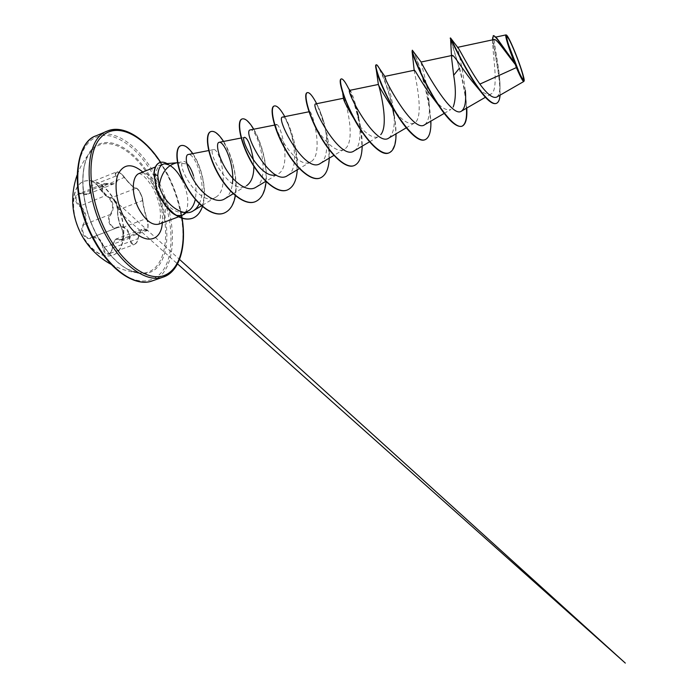 <?xml version="1.0" encoding="UTF-8"?>
<svg xmlns="http://www.w3.org/2000/svg" width="698" height="698" viewBox="0 0 698 698"><rect width="100%" height="100%" fill="white"/><g stroke="black" fill="none" stroke-linecap="round" stroke-linejoin="round"><path stroke-width="0.52" stroke-dasharray="3.49 2.62" d="M115.589 201.67C105.834 185.188 95.373 178.365 84.222 181.183C71.266 185.371 69.608 214.024 82.146 235.348C92.127 251.367 102.318 258.016 112.71 255.276C126.478 250.774 127.402 222.313 115.589 201.67M115.301 201.783C105.538 185.31 95.076 178.487 83.926 181.306C70.96 185.494 69.294 214.146 81.832 235.47C91.813 251.489 102.004 258.129 112.404 255.389C126.172 250.879 127.106 222.418 115.301 201.783M121.278 227.6C118.538 221.083 117.308 215.446 117.596 210.691C117.857 208.466 117.098 205.605 115.327 202.123C113.381 198.834 111.732 197.333 110.389 197.595C107.571 197.761 103.871 194.489 99.317 187.788C95.46 180.773 87.616 179.456 89.824 186.34C91.185 192.665 88.506 195.1 81.779 193.625C74.826 190.781 72.845 201.207 79.511 206.242C85.601 211.983 86.84 218.003 83.237 224.294C81.3 227.33 81.265 230.75 83.141 234.554C85.374 238.035 88.009 239.248 91.054 238.193C97.205 236.526 101.114 239.719 102.781 247.764C103.81 256.314 111.619 256.515 112.238 248.226C113.757 240.487 116.208 237.756 119.576 240.016C123.075 243.48 124.41 233.272 121.278 227.6L122.368 229.659C123.764 234.921 123.529 238.35 121.661 239.946L117.028 238.655C115.03 238.908 113.408 242.075 112.16 248.139L112.238 248.226M106.393 194.812L105.913 195.449L109.028 198.232C113.399 203.912 113.739 209.365 110.031 214.574C105.599 219.634 111.444 230.549 117.098 227.827L91.045 237.643C85.54 240.26 79.703 229.607 83.952 224.582C87.102 219.608 86.727 214.242 82.818 208.501L80.034 205.631C75.358 200.684 74.852 196.749 78.499 193.835L88.105 194.035C90.845 192.735 91.674 190.118 90.583 186.2C89.955 184.01 90.243 182.614 91.455 182.021L91.455 182.012C93.384 181.559 95.617 182.806 98.139 185.755L99.439 187.553C104.168 194.602 108.042 198.04 111.069 197.857C112.273 197.63 113.783 199.052 115.598 202.123C117.255 205.378 117.988 208.039 117.796 210.089C117.447 215.106 118.739 221.03 121.67 227.853L146.51 218.518C144.425 211.302 143.081 205.334 142.453 200.605C142.427 198.633 141.581 195.99 139.905 192.674C138.099 189.542 136.712 188.05 135.752 188.19C133.702 187.98 129.898 184.455 124.34 177.632L122.944 175.844C120.309 172.912 118.084 171.638 116.261 172.022L116.252 172.031C115.135 172.598 114.969 173.95 115.763 176.105L116.496 175.922C113.948 170.19 120.606 171.472 124.462 177.344C130.203 184.534 134.191 188.233 136.442 188.434C137.262 188.338 138.518 189.743 140.193 192.648C141.755 195.737 142.584 198.18 142.671 199.977C143.238 204.985 144.661 211.25 146.938 218.788C149.04 223.945 148.063 232.879 145.716 229.59C142.863 226.815 140.315 229.799 138.073 238.533C137.096 245.923 130.509 245.591 130.151 237.992C128.956 228.831 124.733 225.21 117.482 227.138C114.69 228.115 112.317 227.059 110.363 223.988C108.757 220.62 108.871 217.584 110.72 214.888C115.126 207.672 113.678 200.98 106.393 194.812C100.18 190.615 101.699 181.489 108.094 183.844C115.981 185.223 118.782 182.588 116.496 175.922M138.073 238.533L138.143 238.611C141.397 227.068 142.497 230.043 142.82 229.066L117.02 238.655C114.716 239.746 113.163 242.887 112.378 248.06C111.916 251.062 110.808 252.964 109.062 253.758C106.279 254.238 104.447 252.187 103.557 247.624L102.597 243.864C100.128 238.175 96.455 236.029 91.586 237.425L117.683 227.6C123.023 225.995 126.722 228.176 128.764 234.144L129.383 238.079C130.081 242.764 131.791 244.885 134.513 244.448L134.513 244.448C136.232 243.646 137.366 241.717 137.907 238.664C139.146 233.315 140.778 230.113 142.811 229.075L146.545 230.741C148.142 229.223 148.334 225.777 147.112 220.385L146.938 218.788M117.482 227.138L117.107 227.827L91.229 237.564L91.054 238.193M98.095 237.495C110.816 258.923 124.349 270.728 138.71 272.909L138.71 272.909C169.352 276.958 174.151 221.083 151.571 181.227C135.56 150.192 106.75 133.135 91.726 150.672L91.717 150.672C77.879 164.85 80.148 206.407 98.095 237.495M506.146 34.952C507.647 36.279 510.447 41.941 514.557 51.922C519.862 64.879 524.652 79.799 523.919 81.317M193.512 175.73C196.051 183.74 196.635 191.61 195.283 199.366M184.577 212.48C177.449 213.309 170.408 209.356 163.463 200.605L160.208 195.449L162.765 200.928L167.049 207.603M175.442 214.94L176.594 215.429M185.494 212.585C189.524 204.13 188.268 193.014 181.707 179.238M170.024 165.505L167.066 163.602M176.411 162.896L187.457 163.978C186.008 162.172 184.778 161.351 183.757 161.5L177.493 162.695M494.053 39.542C493.198 39.777 492.753 41.103 492.727 43.52C492.814 55.133 499.192 90.19 491.008 94.021C486.977 95.766 481.306 92.258 473.986 83.481M444.198 113.381L451.004 109.42C446.249 111.296 439.845 106.977 431.8 96.472M414.176 70.28L414.193 70.638C414.708 74.189 425.099 117.726 414.385 123.084C408.426 125.143 400.966 119.916 392.014 107.413M369.53 141.834L378.857 136.346C372.88 140.499 361.232 130.081 353.136 117.308M343.468 98.27C345.013 96.943 357.193 142.453 344.358 149.215C337.038 154.537 322.249 139.565 314.885 125.422L309.833 114.071L309.572 111.654C312.303 110.127 324.3 154.563 310.846 161.718C297.086 171.795 271.173 124.619 276.652 124.672C280.448 122.9 292.305 166.333 278.284 173.863L265.772 181.349M253.487 160.322L253.845 166.237M233.193 193.756L246.63 185.668C231.247 196.749 205.701 150.131 213.571 149.625C219.303 147.514 230.846 188.888 215.839 197.15C199.707 208.737 174.378 162.433 183.757 161.5M199.262 203.668C207.96 186.296 194.751 152.365 188.233 154.502M224.669 198.886C228.892 196.077 231.466 191.051 232.382 183.801M255.66 187.404C272.15 178.548 257.108 127.446 250.39 129.88M287.541 175.591C303.351 167.188 288.065 114.865 282.55 117.081M320.33 163.437C329.046 158.708 327.999 135.368 322.938 119.236L319.248 109.124C317.573 105.607 316.377 103.871 315.662 103.915M354.087 150.916C360.822 147.173 361.311 130.5 358.179 115.205C355.57 103.54 353.109 95.705 350.806 91.708L349.899 90.33M388.847 138.029C394.056 133.405 395.513 123.441 393.201 108.12C391.028 92.66 385.881 78.141 384.991 76.597L384.86 76.414M424.646 124.759C428.938 121.216 430.334 112.875 428.825 99.735C426.906 81.238 420.449 61.764 421.051 62.009L421.051 62.009M465.313 90.391L462.495 70.577L457.67 47.324M496.697 97.101C499.419 95.068 500.449 89.44 499.777 80.218C498.66 62.314 492.151 37.422 495.057 37.247L497.395 38.844M450.847 39.184L459.301 68.343L450.254 38.364M496.243 103.409C505.64 99.77 494.175 52.498 492.727 39.821M500.1 95.137L499.969 84.118C498.171 63.082 490.982 36.715 493.416 35.659M465.522 93.768L466.081 100.451C464.702 90.016 462.538 79.275 459.598 68.23L462.495 70.577M168.803 164.859L168.689 164.903C166.08 163.838 163.716 163.707 161.604 164.527C157.905 166.133 155.846 170.085 155.41 176.376C155.192 182.431 156.788 188.783 160.208 195.449M459.301 68.343C463.158 82.713 465.549 96.01 466.456 108.234M412.029 50.335C415.022 47.988 442.209 134.129 424.925 139.748M376.143 64.87C378.395 64.766 387.687 85.357 392.546 108.024M394.004 115.519C397.528 135.936 395.845 148.386 388.952 152.879M341.13 78.979C348.869 76.3 374.695 158.952 354.026 165.644M307.137 92.703C316.735 88.855 342.448 170.748 320.103 178.034M274.096 106.044C285.499 101.227 311.038 182.248 287.122 190.074M241.988 119.009C247.362 117.177 258.452 133.99 263.443 154.973C268.556 175.913 266.13 197.595 255.058 201.783M210.752 131.617C216.842 129.444 228.447 145.769 233.402 166.482C238.498 187.151 235.514 208.789 223.875 213.178M180.712 145.708C187.055 143.448 198.084 158.437 202.289 176.978C206.652 195.519 203.074 214.33 192.412 218.291M466.081 100.451L466.761 108.059M413.129 51.163C416.139 56.006 425.998 83.141 429.514 106.768L430.884 121.129M379.215 68.186C383.909 76.422 388.489 89.876 392.957 108.539M393.009 108.766L393.498 111.13C395.138 119.349 395.993 126.914 396.036 133.824M348.572 88.472C351.574 94.596 354.392 102.248 357.036 111.444M358.615 117.587C361.093 127.83 362.279 137.358 362.183 146.152M316.683 103.705C323.567 117.151 330.154 141.057 329.273 158.141M284.784 116.636C292.034 129.645 298.482 152.888 297.278 169.797M253.767 129.209C261.41 141.956 267.77 164.903 266.095 181.663M223.587 141.441C232.033 154.563 238.428 178.924 235.366 195.667M192.823 153.621C201.548 165.897 207.315 190.031 202.9 204.985M168.689 164.903C165.33 162.468 162.311 161.709 159.624 162.643M99.317 187.788L124.462 177.344M110.389 197.595L111.061 197.857C110.389 198.459 108.862 197.9 106.48 196.182C103.138 193.206 100.73 190.406 99.247 187.779L97.432 185.302C94.649 182.518 92.651 181.419 91.447 182.012L116.252 172.022C117.412 171.167 121.373 172.982 124.523 177.362C128.519 182.448 131.852 185.895 134.522 187.701L136.442 188.434M117.596 210.691L117.796 210.089L142.453 200.605L142.671 199.977M145.716 229.59L119.576 240.016M134.513 244.448C137.366 242.075 136.363 243.977 138.143 238.611L112.16 248.139C111.584 251.402 110.546 253.278 109.045 253.767L134.513 244.457M130.151 237.992L102.781 247.764M110.72 214.888L110.031 214.574L83.952 224.582L83.237 224.294M89.824 186.34L115.763 176.105C117.43 179.787 116.898 182.309 114.158 183.67L108.094 183.844M81.779 193.625L107.745 183.644L104.011 183.635C100.364 186.593 101.001 190.528 105.913 195.449L79.511 206.242M135.752 188.19C136.197 187.622 137.236 188.399 138.893 190.502C141.31 194.445 142.584 197.674 142.724 200.178C139.679 187.396 135.299 187.937 136.468 188.19L111.069 197.857C111.366 197.482 112.474 198.407 114.393 200.649C116.522 203.153 117.901 209.191 117.543 210.403L116.636 205.064L113.059 199L179.561 259.447M152.513 180.616C136.948 151.126 110.554 133.92 94.431 146.894C78.01 159.31 78.865 203.659 98.243 237.774C117.395 272.063 146.528 282.908 159.057 265.214C171.917 247.999 168.262 209.967 152.513 180.616M120.03 271.906C141.79 288.475 161.596 281.32 168.209 259.543C174.893 237.73 169.178 204.575 155.035 177.964C142.567 155.279 128.066 141.354 111.54 136.197C94.841 132.76 83.839 141.999 78.525 163.934M152.277 280.884C178.505 272.229 178.365 217.043 156.308 177.196C140.76 147.418 114.873 127.673 96.455 135.665M160.505 162.346L166.953 173.279C174.064 186.863 178.932 201.015 181.567 215.726M133.667 135.115C146.214 143.107 157.129 155.802 166.429 173.217C180.869 200.282 186.942 234.423 180.276 256.367M139.478 173.331C146.283 171.708 152.932 176.55 159.423 187.867C167.346 202.184 167.372 221.406 158.996 224.102M142.793 172.013C147.06 175.905 150.847 180.922 154.145 187.064C160.488 199.384 163.219 211.32 162.337 222.863M155.41 176.376L153.909 173.933M142.724 200.178C143.762 207.664 144.451 210.133 146.929 218.683C148.84 222.845 148.063 232.094 146.545 230.733L121.661 239.946C122.159 239.911 122.604 238.899 122.996 236.927C123.153 233.429 122.586 230.357 121.295 227.731C118.878 223.011 117.63 217.235 117.543 210.403L177.536 263.923M111.348 264.507C119.925 269.062 129.043 271.862 138.71 272.909L127.9 269.384C117.238 263.652 107.396 253.034 98.357 237.521C79.904 205.884 78.49 163.437 91.726 150.672M508.702 45.257L515.028 63.117L518.946 71.894M181.698 215.673C179.046 200.919 174.151 186.732 167.023 173.121L160.653 162.302M158.594 224.233C158.882 223.046 159.214 225.192 160.357 217.732C160.906 208.885 158.568 199.244 153.359 188.818C143.788 172.781 139.12 173.898 139.094 173.497M189.245 210.386L186.287 212.628M178.278 162.651L177.248 162.739M491.008 94.029L485.389 97.284M414.394 123.084L406.28 127.83M344.358 149.215L333.897 155.401M309.572 111.654L309.013 111.767M310.846 161.718L299.329 168.576M244.666 137.323L241.15 138.012M213.562 149.616L208.702 150.559M215.839 197.15L201.548 205.805M495.057 37.247L495.894 37.064M492.727 43.52L492.675 39.838M451.536 57.472L451.466 55.578M499.969 84.118L499.777 80.218M496.06 37.247L497.098 38.486M161.604 164.527L155.401 166.997M314.885 125.422L309.833 114.071M322.938 119.236L319.248 109.124M393.201 108.12L393.253 108.923M428.825 99.735L429.514 106.768M91.717 150.672C85.243 157.931 80.349 166.115 77.033 175.242M114.158 183.67C113.233 183.653 114.062 184.752 107.937 183.591L104.011 183.635L78.499 193.835L81.945 193.896C85.461 194.629 87.512 194.681 88.088 194.035M114.132 183.687L88.105 194.035"/><path stroke-width="1.05" d="M514.906 52.28C523.343 72.671 527.086 89.772 518.946 71.894L508.702 45.257C504.122 30.791 508.371 36.052 514.906 52.28M514.888 51.879C520.123 64.661 524.861 79.371 524.146 80.846C523.282 81.553 520.429 76.108 515.586 64.513C509.488 49.706 504.575 33.53 506.574 35.127C508.048 36.436 510.823 42.02 514.888 51.879M524.102 80.933L523.805 81.483C522.854 81.518 520.376 76.885 516.38 67.593L515.325 64.513C505.474 52.21 496.636 38.451 494.053 39.542L457.67 47.324M195.283 199.366C194.227 204.322 192.22 207.995 189.245 210.377L184.577 212.48M167.049 207.603C169.815 211.128 172.615 213.579 175.442 214.94M176.594 215.429L181.934 215.586L185.494 212.585M187.457 163.978C189.69 166.412 191.714 170.329 193.512 175.73M181.707 179.238C178.252 172.764 174.36 168.183 170.024 165.505M169.047 164.903L164.684 163.803C160.592 164.309 158.289 168.279 157.774 175.704L159.205 185.834C161.203 173.034 166.935 165.391 176.411 162.896L177.493 162.695M457.53 47.359L457.827 47.525C459.345 48.825 469.152 68.919 479.884 84.1L516.38 67.593M450.254 38.364L450.219 38.085C450.018 37.134 465.461 71.309 480.102 90.81L473.986 83.481C463.315 70.873 453.918 54.357 452.173 55.439L451.536 57.472L453.665 75.288C456.047 89.074 455.89 99.657 453.185 107.038M466.456 108.234C467.032 118.529 465.487 124.549 461.823 126.277C456.309 127.481 448.474 120.414 438.309 105.084L431.8 96.472C422.124 83.978 414.952 69.538 414.333 70.245L414.193 70.638M424.925 139.748L424.777 139.809C418.294 142.662 405.529 129.505 394.492 110.616L392.014 107.413C383.263 93.724 378.717 86.081 378.368 84.458C378.438 83.524 389.816 124.131 380.768 134.644M388.952 152.879L388.812 152.941C379.712 157.469 360.151 133.475 349.157 109.028L353.136 117.308C347.229 107.509 344.027 101.306 343.512 98.688L343.468 98.27M275.876 174.849C260.363 179.831 238.62 137.14 244.666 137.323C247.886 138.309 250.826 145.969 253.487 160.322M253.845 166.237C253.915 175.66 251.507 182.143 246.63 185.668M159.205 185.834C163.768 204.06 183.434 217.916 193.259 210.822C195.78 209.252 197.778 206.87 199.262 203.668M208.702 150.559L188.233 154.502C184.333 155 186.218 168.628 194.873 182.099C203.354 195.667 216.694 204.017 224.669 198.886L233.193 193.756M232.382 183.801C235.034 165.225 223.857 140.778 219.12 142.313C215.621 142.732 217.855 156.465 226.518 170.042C235.113 183.687 248.069 192.282 255.66 187.404M274.576 125.082L250.39 129.88C241.386 130.203 271.208 187.561 287.541 175.591L299.329 168.576M309.013 111.767L282.55 117.081C275.003 117.09 305.061 174.779 320.33 163.437L333.897 155.401M343.451 98.261L315.662 103.915C309.624 103.592 339.935 161.622 354.087 150.916M350.806 91.708L349.75 90.356C345.309 89.676 375.864 148.072 388.847 138.029L406.28 127.83M384.991 76.597L384.868 76.396C382.085 75.314 412.867 134.077 424.646 124.759L444.198 113.381M452.173 55.43L421.112 62.026C420.763 62.148 451.301 119.594 461.553 111.069C465.034 108.356 466.29 101.463 465.313 90.391L465.522 93.768M479.884 84.1C487.309 94.317 492.919 98.654 496.697 97.101M497.098 38.486L514.609 62.977C508.955 49.017 504.584 34.656 505.963 34.9L506.478 35.083M453.665 75.288L459.301 68.343M451.466 55.578L450.533 37.954C450.681 37.64 458.342 54.994 469.178 73.447C479.997 91.97 491.366 105.573 496.409 103.356C498.485 102.466 499.716 99.727 500.1 95.137M480.102 90.81C487.213 100.329 492.535 104.552 496.086 103.478L496.243 103.409M492.727 39.821L493.242 35.694C495.205 34.315 505.308 51.827 515.272 64.434L515.325 64.513M450.847 39.184L450.524 37.962M493.416 35.659L496.06 37.247L515.272 64.434M438.309 105.084C424.593 84.379 413.033 56.782 412.117 51.652L412.335 50.212L421.112 62.026M394.492 110.616C384.668 93.035 378.595 79.476 376.283 69.931C375.533 66.807 375.428 65.132 375.986 64.888L376.143 64.87M392.546 108.024L394.004 115.519M349.157 109.028L343.355 94.815C340.205 85.13 339.42 79.869 340.982 79.022L341.13 78.979M354.026 165.644L353.886 165.696C345.327 169.152 329.857 154.084 318.733 133.562C307.53 113.067 303.403 93.855 306.989 92.755L307.137 92.703M320.103 178.034L319.963 178.086C310.767 181.768 294.844 167.171 283.929 146.938C272.927 126.739 269.611 107.501 273.956 106.087L274.096 106.044M287.122 190.074L286.983 190.126C277.202 194.027 260.851 179.883 250.146 159.929C239.335 140.01 236.796 120.763 241.848 119.053L241.988 119.009M255.058 201.783L254.927 201.835C244.579 205.927 227.836 192.22 217.331 172.546C206.713 152.906 204.898 133.65 210.63 131.66L210.752 131.617M223.875 213.178L223.744 213.222C212.986 217.444 196.121 204.523 185.764 185.38C175.442 166.115 174.701 147.793 180.59 145.76L180.712 145.708M192.412 218.291L192.29 218.343C186.523 220.21 180.197 218.579 173.313 213.422L165.077 205.256L159.353 196.312L156.439 189.498L153.909 173.933L157.774 175.704M466.761 108.059C467.346 118.398 465.802 124.427 462.137 126.163C455.75 128.851 441.886 112.212 430.073 90.766C418.198 69.338 411.305 50.256 412.335 50.212M430.884 121.129C431.172 131.59 429.244 137.776 425.073 139.696C417.928 142.662 403.488 126.565 391.91 105.433C380.27 84.327 374.346 65.184 376.283 64.774C376.824 64.6 377.801 65.734 379.215 68.186L384.86 76.414M396.036 133.824C396.054 144.399 393.742 150.733 389.1 152.836C381.23 156.055 366.258 140.481 354.916 119.655C343.495 98.863 338.486 79.677 341.27 78.909C342.753 78.56 345.187 81.745 348.572 88.472L349.899 90.33M358.179 115.205L357.036 111.444L358.615 117.587M362.183 146.152C361.939 156.841 359.269 163.323 354.174 165.592C345.623 169.047 330.154 153.97 319.03 133.449C307.827 112.954 303.682 93.741 307.268 92.642C309.415 92.11 312.556 95.8 316.683 103.705M329.273 158.141C328.784 168.933 325.774 175.547 320.242 177.981C311.055 181.672 295.132 167.066 284.217 146.833C273.215 126.626 269.89 107.387 274.235 105.983C276.844 105.276 280.36 108.827 284.784 116.636M297.278 169.797C296.545 180.695 293.212 187.43 287.262 190.031C277.472 193.922 261.131 179.779 250.416 159.825C239.615 139.905 237.067 120.658 242.119 118.948C245.164 118.067 249.055 121.487 253.767 129.209M266.095 181.663C265.074 192.369 261.436 199.061 255.189 201.739C244.841 205.831 228.106 192.116 217.593 172.441C206.983 152.792 205.16 133.545 210.883 131.564C214.365 130.509 218.596 133.807 223.587 141.441M235.366 195.667C233.751 204.846 229.965 210.665 223.997 213.126C213.239 217.348 196.382 204.418 186.026 185.284C175.704 166.011 174.962 147.697 180.834 145.655C184.272 144.591 188.268 147.243 192.823 153.621M202.9 204.985L202.507 206.311M202.42 206.556C200.378 212.576 197.08 216.476 192.535 218.247C186.776 220.123 180.45 218.483 173.566 213.326L165.33 205.16L159.606 196.217L156.692 189.402L154.153 173.837C154.563 167.782 156.431 164.03 159.746 162.59C161.919 161.762 164.353 162.102 167.066 163.602M159.624 162.643L159.502 162.686C156.178 164.126 154.31 167.878 153.909 173.933M94.98 241.665C102.458 254.691 110.808 264.778 120.03 271.906M95.303 241.569C111.846 271.426 136.433 287.009 152.277 280.884C136.799 287.122 111.619 272.246 94.701 241.639C69.338 198.328 73.342 142.279 96.455 135.665C73.072 143.055 70.481 199.017 95.303 241.569M181.567 215.726L181.942 218.003M181.969 218.195C186.192 245.583 179.787 269.637 164.248 275.483C148.805 281.399 124.968 265.964 108.443 236.282C88.175 200.309 85.453 153.604 100.687 137.611C115.667 121.147 142.27 134.304 160.505 162.346M180.276 256.367C177.039 267.098 171.385 274.009 163.297 277.071C147.758 283.091 123.424 267.299 106.89 237.233C82.102 194.384 84.222 138.309 107.195 131.111C115.257 127.978 124.078 129.304 133.667 135.115M178.644 216.808L158.996 224.102C152.504 225.724 145.969 220.969 139.373 209.836C131.119 195.187 131.416 175.87 139.478 173.331L139.094 173.497M162.337 222.863C160.968 245.495 138.597 244.85 124.759 218.71C116.444 203.65 113.722 184.324 118.189 174.003C123.755 163.751 131.957 163.088 142.793 172.013M78.525 163.934C74.363 185.127 80.82 216.799 94.823 241.377M77.033 175.242C69.896 196.33 71.606 216.633 82.172 236.142C89.213 248.322 98.942 257.78 111.348 264.507M152.277 280.884L163.297 277.071C179.281 271.923 186.82 247.057 182.126 218.247M182.099 218.064L181.698 215.673M186.287 212.628L183.653 214.626M177.248 162.739L164.684 163.803M181.934 215.586L178.897 216.712M160.653 162.302C144.835 137.689 122.534 124.218 107.195 131.111L96.455 135.665M485.389 97.284L461.553 111.069M414.333 70.245L384.868 76.396M376.283 69.931L378.368 84.458L349.75 90.356M369.53 141.834L354.087 150.925M276.652 124.672L274.872 125.021M265.772 181.349L255.669 187.404M241.15 138.012L219.12 142.313M201.548 205.805L193.259 210.822M496.688 97.101L523.805 81.483M495.894 37.064L505.963 34.9M492.675 39.838L492.622 37.727M450.751 38.259L457.827 47.525M155.401 166.997L139.478 173.331M414.176 70.28L412.117 51.652M343.512 98.688L342.779 93.584L343.355 94.815M393.253 108.923L393.498 111.13M179.561 259.447L625.321 663.1L177.536 263.923"/></g></svg>
